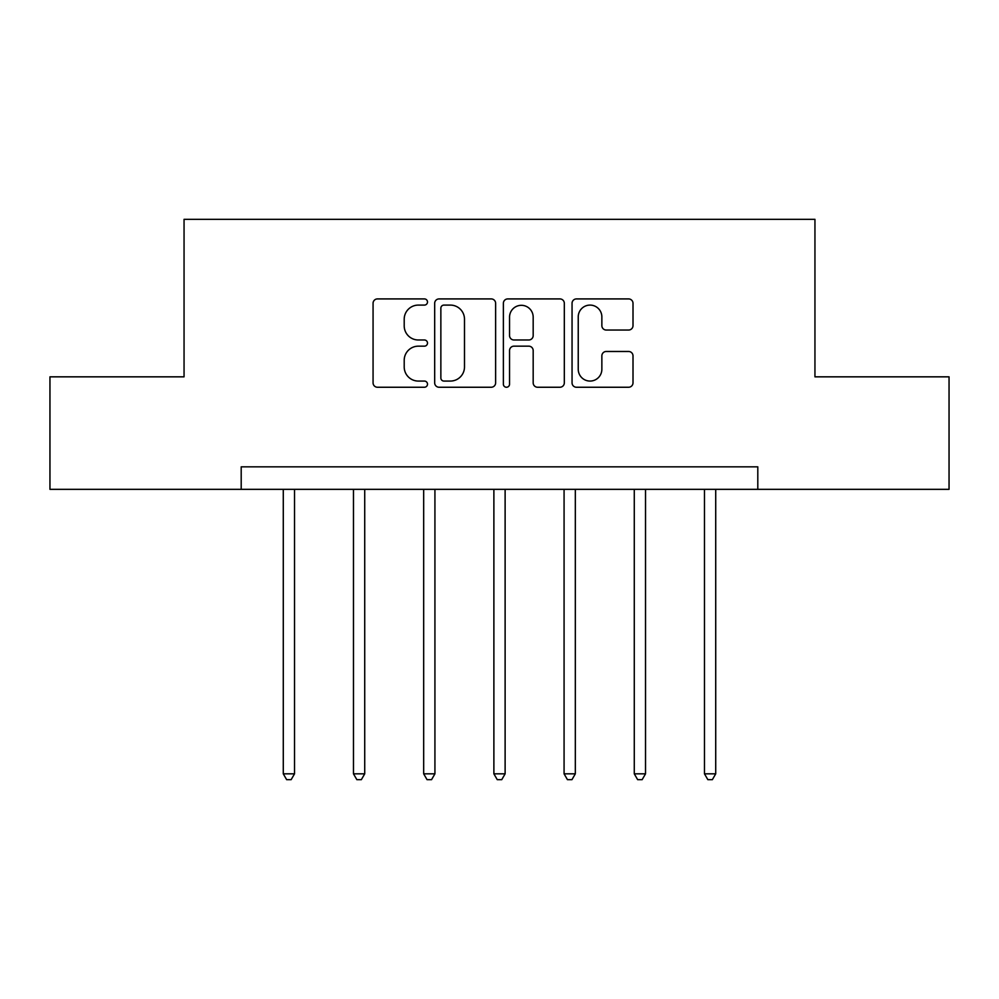<?xml version="1.0" encoding="UTF-8"?>
<svg xmlns="http://www.w3.org/2000/svg" width="999" height="999" viewBox="0 0 999 999"><rect width="100%" height="100%" fill="white"/><g stroke="black" fill="none" stroke-linecap="round" stroke-linejoin="round"><path stroke-width="1.5" d="M427.497 301.998A3.097 3.097 0 0 0 424.413 298.913L377.485 298.913A4.421 4.421 0 0 0 373.064 303.321L373.064 382.829A4.421 4.421 0 0 0 377.485 387.25L424.413 387.25A3.097 3.097 0 0 0 427.497 384.153A3.097 3.097 0 0 0 424.413 381.069L418.331 381.069A14.136 14.136 0 0 1 404.208 366.933L404.208 360.302A14.136 14.136 0 0 1 418.331 346.166L424.413 346.166A3.097 3.097 0 0 0 427.497 343.082A3.097 3.097 0 0 0 424.413 339.985L418.331 339.985A14.136 14.136 0 0 1 404.208 325.849L404.208 319.23A14.136 14.136 0 0 1 418.331 305.095L424.413 305.095A3.097 3.097 0 0 0 427.497 301.998M628.583 330.045A4.421 4.421 0 0 0 633.004 325.637L633.004 303.321A4.421 4.421 0 0 0 628.583 298.913L576.473 298.913A4.421 4.421 0 0 0 572.052 303.321L572.052 382.829A4.421 4.421 0 0 0 576.473 387.25L628.583 387.25A4.421 4.421 0 0 0 633.004 382.829L633.004 355.894A4.421 4.421 0 0 0 628.583 351.473L606.281 351.473A4.421 4.421 0 0 0 601.86 355.894L601.86 369.255A11.813 11.813 0 0 1 590.047 381.069A11.813 11.813 0 0 1 578.234 369.255L578.234 316.908A11.813 11.813 0 0 1 590.047 305.095A11.813 11.813 0 0 1 601.86 316.908L601.86 325.637A4.421 4.421 0 0 0 606.281 330.045L628.583 330.045M241.196 489.335L49.95 489.335L49.95 376.835L184.053 376.835L184.053 219.33L814.947 219.33L814.947 376.835L949.05 376.835L949.05 489.335L757.804 489.335L757.804 466.833L241.196 466.833L241.196 489.335L757.804 489.335M495.629 303.321A4.421 4.421 0 0 0 491.221 298.913L439.098 298.913A4.421 4.421 0 0 0 434.677 303.321L434.677 382.829A4.421 4.421 0 0 0 439.098 387.25L491.221 387.25A4.421 4.421 0 0 0 495.629 382.829L495.629 303.321M507.779 298.913L559.902 298.913A4.421 4.421 0 0 1 564.323 303.321L564.323 382.829A4.421 4.421 0 0 1 559.902 387.25L537.599 387.25A4.421 4.421 0 0 1 533.179 382.829L533.179 350.587A4.421 4.421 0 0 0 528.758 346.166L513.961 346.166A4.421 4.421 0 0 0 509.552 350.587L509.552 384.153A3.097 3.097 0 0 1 506.456 387.25A3.097 3.097 0 0 1 503.371 384.153L503.371 303.321A4.421 4.421 0 0 1 507.779 298.913M443.956 305.095A3.097 3.097 0 0 0 440.859 308.192L440.859 377.972A3.097 3.097 0 0 0 443.956 381.069L450.362 381.069A14.136 14.136 0 0 0 464.498 366.933L464.498 319.23A14.136 14.136 0 0 0 450.362 305.095L443.956 305.095M533.179 317.133A11.813 11.813 0 0 0 521.366 305.319A11.813 11.813 0 0 0 509.552 317.133L509.552 335.577A4.421 4.421 0 0 0 513.961 339.985L528.758 339.985A4.421 4.421 0 0 0 533.179 335.577L533.179 317.133M283.279 489.335L283.279 773.825L294.53 773.825L294.53 489.335M294.53 773.825L291.146 779.67L286.651 779.67L283.279 773.825M353.471 489.335L353.471 773.825L364.722 773.825L364.722 489.335M364.722 773.825L361.351 779.67L356.855 779.67L353.471 773.825M423.676 489.335L423.676 773.825L434.927 773.825L434.927 489.335M434.927 773.825L431.556 779.67L427.048 779.67L423.676 773.825M493.881 489.335L493.881 773.825L505.119 773.825L505.119 489.335M505.119 773.825L501.748 779.67L497.252 779.67L493.881 773.825M564.073 489.335L564.073 773.825L575.324 773.825L575.324 489.335M575.324 773.825L571.952 779.67L567.444 779.67L564.073 773.825M634.278 489.335L634.278 773.825L645.529 773.825L645.529 489.335M645.529 773.825L642.145 779.67L637.649 779.67L634.278 773.825M704.47 489.335L704.47 773.825L715.721 773.825L715.721 489.335M715.721 773.825L712.349 779.67L707.854 779.67L704.47 773.825"/></g></svg>
